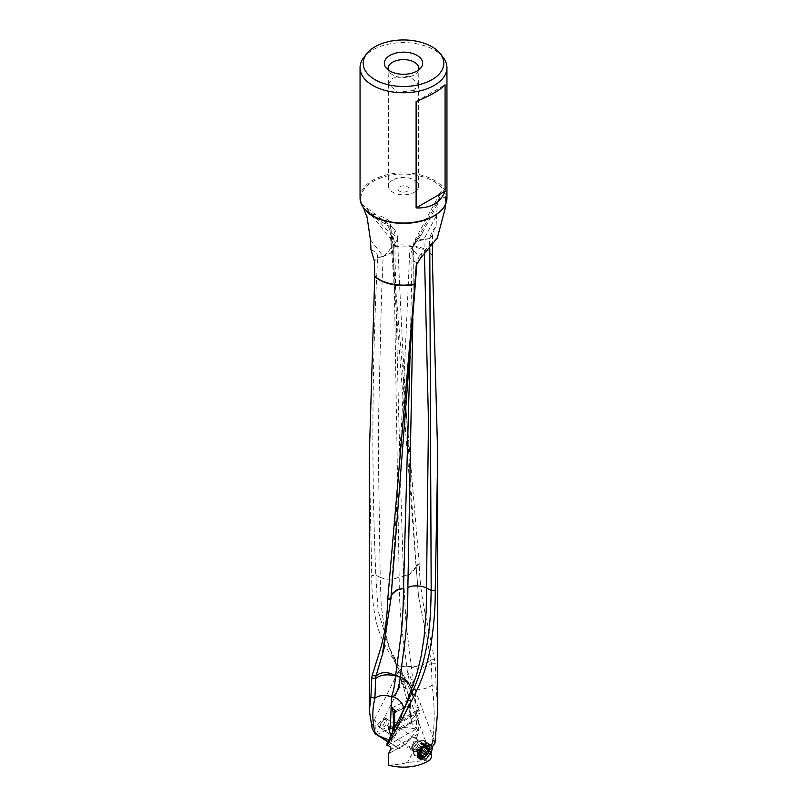 <?xml version="1.0" encoding="UTF-8"?>
<svg xmlns="http://www.w3.org/2000/svg" width="807" height="807" viewBox="0 0 807 807"><rect width="100%" height="100%" fill="white"/><g stroke="black" fill="none" stroke-linecap="round" stroke-linejoin="round"><path stroke-width="0.61" stroke-dasharray="4.04 3.03" d="M408.574 762.464L407.696 761.959L406.082 762.897A13.346 7.707 180 0 0 408.574 762.464L430.262 759.69M388.449 765.117C395.743 764.733 401.614 763.997 406.082 762.897M387.733 741.744L398.426 748.21A13.346 7.707 180 0 1 400.918 747.776L399.304 748.714L391.435 743.439L390.649 735.248L391.627 743.54M376.738 735.076A34.207 19.751 180 0 1 418.551 729.639L400.918 747.776M390.346 749.905L418.157 733.845C419.297 732.322 418.994 730.698 417.249 728.983L416.624 728.671L415.464 689.834C422.202 689.773 427.73 688.21 432.058 685.143C435.023 706.206 434.852 727.218 431.563 748.2L432.088 749.36M387.521 745.557L416.694 728.721M416.109 101.531L445.081 84.806M360.053 197.977A43.447 25.088 180 0 1 386.876 174.806A43.447 25.088 180 0 1 434.227 180.243A43.447 25.088 180 0 1 446.947 197.977M443.164 57.448A43.447 25.088 0 0 0 434.227 49.953A43.447 25.088 0 0 0 363.836 57.448M414.193 90.404L397.801 92.301L388.389 84.231L392.807 78.057L409.28 76.181L418.611 84.231L414.193 90.404M418.712 69.947A15.414 8.897 0 0 1 417.572 72.146A15.414 8.897 0 0 1 414.405 74.809A15.414 8.897 180 0 1 389.428 72.146A15.414 8.897 180 0 1 388.288 69.947M392.858 179.991A15.051 8.695 0 0 0 388.449 186.135A15.051 8.695 0 0 0 397.74 194.164A15.051 8.695 0 0 0 414.142 192.278A15.051 8.695 0 0 0 418.551 186.135A15.051 8.695 0 0 0 409.26 178.105A15.051 8.695 0 0 0 392.858 179.991M407.374 191.219A5.478 3.157 180 0 1 401.402 191.905A5.478 3.157 180 0 1 398.022 188.979A5.478 3.157 180 0 1 399.626 186.75A5.478 3.157 180 0 1 405.598 186.064A5.478 3.157 180 0 1 408.978 188.979A5.478 3.157 180 0 1 407.374 191.219M419.166 235.644L414.445 243.442L413.305 247.214A15.051 15.051 0 0 1 415.302 239.386L415.454 241.878L419.166 235.644L440.007 196.837L439.775 193.882C438.1 199.46 437.031 206.612 436.577 215.338L436.012 227.049L434.65 228.078L432.582 235.089L432.613 244.561M415.454 241.878L412.276 249.393L412.195 250.654L413.396 248.102C412.962 243.966 416.442 241.122 423.836 239.568L429.344 238.751L429.778 248.062M400.736 716.263L405.134 706.72L403.197 711.643A15.051 10.229 -158.7 0 1 402.794 712.49A15.051 11.681 -150.4 0 1 402.754 712.581L400.686 716.364M424.442 254.084L423.836 239.568M412.871 318.694L413.396 248.102M393.372 244.188A15.051 15.051 0 0 1 393.705 247.678L390.82 253.116L383.164 256.545L381.469 296.835L378.584 417.169L378.402 457.176L380.208 577.348C384.949 579.406 390.033 579.769 395.47 578.427A15.051 8.746 -0.5 0 0 399.152 577.197L393.705 247.578L393.826 283.247M395.47 578.427L399.142 577.015M392.535 657.755L395.168 658.825L406.264 680.886L404.206 683.156A15.051 6.285 162.9 0 0 403.409 686.313L403.409 686.313C404.368 688.785 407.848 689.733 413.84 689.158C409.946 683.741 407.616 676.286 406.829 666.804L400.877 666.461A15.051 7.576 159.7 0 1 399.213 666.088L395.521 663.193L389.448 647.668L384.818 631.266L381.207 605.2L380.208 577.348L375.82 575.26L371.755 575.512C371.583 592.671 373.177 608.488 376.516 622.954C379.34 634.272 384.677 645.862 392.535 657.755L410.793 690.873L419.983 710.785L419.943 713.085L415.988 715.315C412.992 717.04 411.469 719.188 411.419 721.74L408.665 699.75L411.691 703.391L410.491 704.723L395.652 711.915M383.164 256.545L377.656 257.705C371.997 363.745 371.391 469.593 375.82 575.26L378.069 610.617L388.813 646.851L395.571 663.304M370.988 249.756L371.069 249.787C375.679 251.491 377.878 254.044 377.666 257.433L374.418 261.216M397.377 239.608L394.805 243.764L393.433 238.085L394.441 232.134L392.121 227.049L364.048 205.825L361.455 204.1L363.392 207.621M361.405 204.191L361.516 204.09A15.051 15.051 0 0 1 364.038 205.815L366.993 209.346L367.225 217.93M393.433 238.085L392.626 236.804L392.323 241.323L366.993 209.346M392.626 236.804C380.783 222.53 377.404 220.018 373.883 216.135L366.892 209.164M370.433 239.8L383.174 256.354C389.932 251.33 392.727 245.913 391.546 240.103M377.666 257.433L383.164 256.354M392.323 241.323L393.604 246.448L394.805 243.472M394.805 243.764C397.246 365.793 400.141 476.513 403.5 575.916L409.411 574.352L416.21 566.393L415.988 565.213L416.251 567.392L409.411 574.806L401.815 576.632M401.805 576.652A15.051 8.726 -0.6 0 0 403.5 576.107L406.002 623.408L411.338 666.209L406.809 666.632M406.789 666.37L401.452 625.364C399.909 608.569 399.334 597.301 399.152 577.197L399.152 577.197M406.829 666.814L416.503 666.3C422.646 665.109 427.488 662.961 431.029 659.854L431.392 663.142L435.245 663.293L427.69 624.83C422.525 603.465 419.721 583.421 419.267 564.708L419.237 564.032L415.998 565.364M419.267 564.708L416.019 565.939L418.551 596.645L431.029 659.854L434.832 659.531M411.368 666.784L411.338 666.209M415.988 565.213L390.043 230.641L397.498 238.327A15.051 15.051 0 0 0 392.121 227.049L387.874 225.587L369.727 214.622C374.317 213.885 379.865 215.298 386.382 218.868C389.075 220.402 390.588 222.833 390.901 226.162L390.043 230.641M397.387 239.578L397.498 238.327M390.023 230.409L387.874 225.587M363.13 207.248L369.727 214.622M419.237 564.032L392.111 247.204L390.901 226.162M392.172 245.984A34.862 20.125 180 0 1 428.144 250.785A34.862 20.125 180 0 1 432.582 253.923M429.344 238.751L432.582 235.089M436.012 227.049L433.097 229.763L429.334 238.448M429.334 238.539L423.836 239.366L436.577 215.338M423.836 239.366L415.302 239.386L440.874 191.632A15.051 15.051 0 0 0 439.109 194.447M414.374 244.652L421.99 233.566L438.564 201.911L440.007 196.837M440.874 191.632L444.788 192.944L445.545 197.554L440.108 196.898M437.273 238.085L421.647 253.337L420.618 258.028M422 233.556L412.559 247.507C412.982 249.706 415.171 252.672 419.126 256.394L421.647 253.337M445.545 197.554L445.071 208.862M419.126 256.394L416.957 262.759C407.202 257.877 411.056 258.26 409.502 255.446L412.195 250.654M416.664 263.889L416.977 262.527M409.613 254.548L409.502 255.476A15.051 15.051 0 0 1 412.801 246.286M391.294 594.134L391.012 597.846M410.057 355.584L412.195 250.957M403.53 710.513A15.051 10.229 -158.7 0 1 403.197 711.643A15.051 15.051 0 0 1 403.147 711.774L391.012 740.876L387.057 743.106M403.51 710.553L403.137 711.774M391.012 740.876L395.41 735.722L394.633 731.313L411.6 723.102L416.624 728.671M394.714 728.035L394.633 731.313M411.6 723.102L410.491 704.723L411.056 704.662L395.188 712.359M390.306 727.47L419.479 710.624L416.805 710.442L416.654 713.438L391.304 728.075M395.743 710.422L409.391 703.815M411.419 721.74L393.675 730.042M419.479 710.624A34.207 19.751 180 0 1 419.983 710.785M410.985 719.269L408.009 703.886L403.409 686.313L404.246 683.257L406.264 680.886M406.314 680.997L419.943 713.085M415.988 715.315L404.246 683.257A15.051 11.681 29.6 0 1 404.206 683.156L395.309 662.033L395.45 659.319M413.84 689.158L415.181 690.106M387.864 741.482L391.203 743.318L388.661 739.878M392.706 729.114L398.093 726.673L400.232 729.871L393.473 736.781L392.323 732.675M377.595 724.131L378.564 726.522L383.053 725.352L385.988 720.066L384.768 717.504L377.595 724.131M416.654 713.438L418.551 718.311L418.551 729.639M400.141 728.943L418.551 718.311M391.758 733.785L392.555 733.321M398.426 748.21L399.304 748.714M401.331 683.933L401.392 681.552A5.478 3.157 0 0 1 408.927 684.064L406.012 686.071L405.608 687.393A5.478 3.157 0 0 1 398.073 684.881L401.372 683.862M372.128 728.277C372.43 724.111 373.016 721.599 373.873 720.732C375.84 718.694 376.375 723.173 375.457 734.188M401.392 681.552C403.117 673.784 402.532 670.092 399.626 670.476L398.376 671.505L398.053 673.341L398.073 684.881M405.669 686.444L405.608 687.393C403.883 680.583 404.468 676.437 407.374 674.945L408.241 674.117C408.826 671.303 409.058 674.622 408.927 684.064M408.937 673.331L408.241 674.117M389.267 753.324L406.365 743.449C407.596 740.594 417.179 734.572 414.939 738.496L412.206 745.759L407.414 747.201L406.284 744.478L406.718 743.277L388.883 753.587M420.618 741.34A6.153 3.853 -55.5 0 1 421.849 744.125A6.153 3.853 -55.5 0 1 418.833 750.278A6.153 3.853 -55.5 0 1 413.638 751.488A6.153 3.853 -55.5 0 1 412.569 749.895A6.153 3.853 -55.5 0 1 412.417 748.694A6.153 3.853 -55.5 0 1 418.752 740.907A6.153 3.853 -55.5 0 1 420.618 741.34L415.101 737.548L414.939 738.496L416.705 737.517M413.366 751.811A8.897 5.568 124.5 0 0 413.588 753.546A8.897 5.568 124.5 0 0 415.131 755.836A8.897 5.568 124.5 0 0 422.636 754.091A8.897 5.568 124.5 0 0 426.994 745.204A8.897 5.568 124.5 0 0 425.218 741.179A8.897 5.568 124.5 0 0 422.525 740.554A8.897 5.568 124.5 0 0 413.366 751.811M429.506 744.246L425.793 741.583L429.354 750.934M430.988 752.679L431.342 756.341M437.687 710.604L436.083 685.264L432.058 685.153L431.392 663.253C427.861 666.451 422.888 668.065 416.483 668.095L411.368 667.006M436.083 685.274L435.235 663.304M416.351 738.506L418.157 733.845M415.373 747.928L407.696 761.959M431.563 748.2L428.86 751.206A10.088 8.231 116 0 1 416.715 750.661A10.088 8.231 116 0 1 416.604 750.49L415.797 748.684L416.745 749.209C419.529 750.449 423.564 751.115 428.86 751.206M415.464 689.824C413.507 683.509 412.155 676.044 411.399 667.439M399.213 666.088L406.748 666.027M395.168 658.825L388.813 646.851M369.293 455.925L371.755 575.512M391.234 594.87L390.981 598.562M398.365 671.505L373.873 720.732M421.819 742.924L422.434 743.55L421.819 742.924L417.976 744.79L415.645 749.249L415.645 751.014L415.242 750.621M420.992 751.721L419.408 751.559L417.976 753.708L415.645 751.014L419.519 753.183M417.976 753.708L417.39 753.768M422.787 747.675L423.736 747.09L424.391 747.544M428.214 748.412L422.555 745.012L422.434 743.55L425.925 745.961M424.643 746.072L423.736 747.09M423.655 745.991A6.789 4.247 124.5 0 0 421.567 747.706M424.068 741.219A8.211 5.135 -55.5 0 1 425.168 747.907A8.211 5.135 -55.5 0 1 419.418 754.686A8.211 5.135 -55.5 0 1 414.758 754.747A8.211 5.135 -55.5 0 1 413.335 752.628A8.211 5.135 -55.5 0 1 419.418 741.28A8.211 5.135 -55.5 0 1 421.587 740.644A8.211 5.135 -55.5 0 1 424.068 741.219L428.245 744.094A8.211 5.135 124.5 0 0 423.635 744.185A8.211 5.135 124.5 0 0 418.137 750.308A8.211 5.135 124.5 0 0 418.308 757.037M384.586 728.489A5.478 3.42 -55.5 0 1 381.479 728.529A5.478 3.42 -55.5 0 1 380.47 725.16A5.478 3.42 -55.5 0 1 384.172 719.763A5.478 3.42 -55.5 0 1 384.586 719.551A5.478 3.42 -55.5 0 1 387.683 719.511A5.478 3.42 -55.5 0 1 388.419 723.97A5.478 3.42 -55.5 0 1 384.586 728.489M383.698 720.056A4.106 2.572 -55.5 0 1 386.846 721.892A4.106 2.572 -55.5 0 1 383.698 726.764A4.106 2.572 -55.5 0 1 380.611 724.262A4.106 2.572 -55.5 0 1 383.396 720.227A4.106 2.572 -55.5 0 1 383.698 720.056M438.554 212.806A42.67 24.634 0 0 0 446.079 200.429A42.67 24.634 0 0 0 433.672 181.323A42.67 24.634 0 0 0 385.837 176.319A42.67 24.634 0 0 0 360.921 200.429A42.67 24.634 0 0 0 368.446 212.806M385.353 223.559L386.382 218.868M432.259 255.133A34.207 19.751 0 0 0 427.69 251.865A34.207 19.751 0 0 0 392.111 247.204M406.022 680.372L404.489 678.848M416.947 746.203L421.425 749.289M420.124 752.326L415.645 749.249M415.645 751.014L419.479 753.647M416.947 752.79L421.425 755.877M418.379 752.981L421.496 755.12M420.992 743.368L425.471 746.445M418.379 744.629L422.858 747.706M416.745 741.411A5.841 3.652 -55.5 0 1 416.775 741.401A5.841 3.652 -55.5 0 1 418.319 740.947L418.319 740.947A5.841 3.652 -55.5 0 1 421.183 744.851A5.841 3.652 -55.5 0 1 416.805 750.924A5.841 3.652 -55.5 0 1 416.775 750.934A5.841 3.652 -55.5 0 1 412.448 749.471L412.448 749.471A5.841 3.652 -55.5 0 1 416.745 741.411M415.898 750.036A5.478 3.42 124.5 0 0 415.928 750.016A5.478 3.42 124.5 0 0 419.741 745.497A5.478 3.42 124.5 0 0 419.004 741.058A5.478 3.42 124.5 0 0 415.898 741.098A5.478 3.42 124.5 0 0 415.867 741.108A5.478 3.42 124.5 0 0 412.054 745.628A5.478 3.42 124.5 0 0 412.791 750.076A5.478 3.42 124.5 0 0 415.898 750.036M388.389 84.331L388.086 68.615M388.449 84.231L388.449 186.135M418.551 84.231L418.551 186.135M418.611 84.331L418.914 68.615M417.572 72.146L420.992 67.738M389.428 72.146L386.008 67.738M361.354 204.08L360.921 200.429C361.677 206.249 365.732 211.353 373.106 215.751C396.731 231.074 445.958 220.029 446.079 200.429L445.646 204.08M414.445 243.442A15.051 15.051 0 0 0 412.286 249.393M413.154 289.047L413.285 247.154M418.54 596.645L416.251 567.392A15.051 15.051 0 0 0 416.2 566.312M416.21 566.393C408.392 455.37 402.148 345.971 397.498 238.196M434.64 228.078L433.107 229.773M416.281 265.18L417.199 260.984M390.79 596.01C398.608 484.018 404.842 370.474 409.502 255.375M388.581 726.734L416.805 710.442M412.74 695.019L410.793 690.873M408.665 699.75L391.96 707.85M403.177 711.693C401.079 716.495 396.126 731.677 395.45 735.732M393.413 736.73L378.564 726.522M398.093 726.673L384.768 717.504M376.102 734.41L401.372 683.852M398.022 188.979L398.022 673.341M408.978 188.979L408.978 673.341L434.287 740.836M413.638 751.488L407.343 747.151M412.569 749.895L413.588 753.546M418.752 740.907L422.525 740.554M430.04 744.498L427.881 743.015M425.844 741.603L425.218 741.179M420.033 759.205L415.131 755.836M431.331 756.33L429.052 750.258M425.793 741.583L405.396 687.161M415.161 738.405L416.795 737.467M395.521 663.193L403.439 686.414M414.859 284.014C398.234 286.656 384.838 284.034 374.68 276.165M390.8 595.939A15.051 15.051 0 0 0 390.749 597.009L384.324 647.426M415.323 751.035L419.69 754.031M417.249 753.657L421.607 756.653M422.364 742.854L426.721 745.85M422.555 745.012L425.198 746.828M424.28 745.466L428.648 748.472M391.072 735.127L412.448 749.471L413.335 752.628M418.409 757.259L414.758 754.747M387.683 719.511L418.319 740.947L421.587 740.644M390.598 734.804L381.479 728.529M380.611 724.262L380.47 725.16M383.396 720.227L384.172 719.763"/><path stroke-width="1.21" d="M430.958 753.345L432.088 749.36C432.804 745.386 433.732 743.61 434.872 744.034L434.358 741.008L433.127 740.483L431.22 746.102L430.121 744.548L422.969 746.485L417.925 754.948L420.043 759.205L426.378 758.923L430.898 752.336L431.543 756.825L430.262 759.69A34.207 19.751 180 0 1 388.449 765.117L388.449 753.788L390.346 749.905C391.566 748.311 390.891 746.909 388.318 745.688L387.521 745.557A34.207 19.751 180 0 1 387.017 745.406L387.057 743.106L411.55 693.596L411.691 689.158L407.787 681.683L400.252 676.77L405.528 636.763C407.061 620.27 407.838 603.848 407.868 587.476L412.871 318.694M387.864 741.482L374.912 733.563L387.733 741.744M390.679 735.883L388.5 726.784L390.376 727.521L391.536 696.764C384.798 694.666 379.27 695.13 374.942 698.136C371.977 709.999 372.148 721.902 375.437 733.835M416.109 101.531C430.585 95.579 440.239 90.001 445.081 84.806L445.081 191.178C442.872 196.858 439.25 201.155 434.227 204.06C429.193 206.955 423.161 208.236 416.109 207.903L416.109 101.531M416.109 207.903L445.081 191.178M446.947 67.697L446.947 197.977A43.447 25.088 180 0 1 420.124 221.148A43.447 25.088 180 0 1 372.773 215.711A43.447 25.088 180 0 1 360.053 197.977L360.053 67.697A43.447 25.088 0 0 0 372.773 85.431A43.447 25.088 0 0 0 420.124 90.868A43.447 25.088 0 0 0 446.947 67.697A43.447 25.088 0 0 0 443.164 57.448L440.279 53.726A40.289 23.262 0 0 0 431.987 46.776A40.289 23.262 0 0 0 366.721 53.726A40.289 23.262 0 0 0 375.013 79.671A40.289 23.262 0 0 0 426.348 82.385A40.289 23.262 0 0 0 440.279 53.726M388.288 69.947A15.414 8.897 180 0 1 388.086 68.615A15.414 8.897 180 0 1 392.595 62.22A15.414 8.897 0 0 1 409.482 60.313A15.414 8.897 0 0 1 418.914 68.615A15.414 8.897 0 0 1 418.712 69.947M389.952 55.401A19.156 11.066 180 0 1 414.364 54.109A19.156 11.066 180 0 1 420.992 67.738A19.156 11.066 180 0 1 417.048 71.046A19.156 11.066 180 0 1 386.008 67.738A19.156 11.066 180 0 1 389.952 55.401M366.721 53.726L363.836 57.448A43.447 25.088 0 0 0 360.053 67.697M401.825 714.094L405.134 706.72L416.735 674.299L420.982 656.959L424.058 637.5L426.227 610.697L428.477 420.951L424.442 254.084M411.55 693.596L411.832 693.062L414.465 695.18L402.511 718.331L387.017 745.406M429.778 248.062L431.18 590.381L426.792 588.152C423.362 586.053 415.151 585.327 411.53 586.306L407.858 587.304M411.53 586.306A15.051 8.635 0.5 0 0 407.878 587.466M400.252 676.77L400.211 677.103A15.051 8.978 -158.1 0 1 406.143 680.321A15.051 8.978 -158.1 0 1 407.787 681.683M411.832 693.062C430.07 654.346 430.575 617.264 431.18 590.381L435.245 590.25C435.417 607.923 433.823 626.928 430.484 647.244C427.66 663.566 422.323 679.544 414.465 695.18M363.392 207.621L367.225 217.93L370.423 239.8L370.988 249.756L374.418 261.216L374.741 276.539L369.293 455.925L369.293 710.604L370.917 697.319L371.765 678.051M361.405 204.191L363.13 207.248M432.613 244.561L432.259 255.133L437.707 455.925L435.245 590.25M445.646 204.08L445.081 208.862L437.273 238.085L420.618 258.028L416.281 265.18L414.828 284.054A34.862 20.125 180 0 1 378.856 279.252A34.862 20.125 180 0 1 374.418 276.115M416.099 266.411L416.664 263.889M400.211 677.103L395.662 675.146L400.998 635.563C402.572 620.876 403.399 605.21 403.5 588.545L397.589 589.413L391.294 594.134M400.191 677.366L390.497 673.452C384.354 671.858 379.512 672.725 375.971 676.064L382.225 655.042L390.981 598.562L387.733 599.762L387.763 599.117L391.002 597.987L416.957 262.759M391.234 594.87L397.589 589.846L403.5 588.545L410.057 355.584M400.171 677.527C399.384 686.918 397.054 693.294 393.16 696.653L391.819 697.097M393.16 696.653C399.152 699.286 402.632 703.008 403.591 707.83L403.591 707.83A15.051 10.229 -158.7 0 1 403.53 710.513M403.591 707.83L403.51 710.553M395.652 711.915L394.573 712.43L394.714 728.035M391.304 728.075L388.843 729.498M393.846 729.205L393.059 711.724L395.743 710.422M393.856 730.254L390.376 727.521M393.059 711.724L391.899 707.87L395.823 711.078L394.573 712.43L395.198 712.349M388.661 739.878L378.14 735.581M392.706 729.114L392.323 732.675M390.558 734.471L391.758 733.785M376.012 734.36L375.507 733.966M431.22 746.102L429.506 744.246M430.898 752.336L429.354 750.934M434.872 744.034L437.687 710.604L437.707 455.925M374.741 276.539A34.207 19.751 0 0 0 379.31 279.797A34.207 19.751 0 0 0 414.889 284.457L387.763 599.117M390.981 598.562L391.002 597.987M395.632 675.661L395.662 675.146M372.168 675.398L371.775 678.062L375.608 678.495L375.971 676.064L372.168 675.398L379.31 652.712C384.404 636.743 387.219 619.09 387.733 599.762M375.608 678.495L375.598 678.596C379.139 675.57 384.112 674.39 390.517 675.056L395.632 675.873M391.536 696.764C393.493 691.306 394.845 684.477 395.601 676.296M370.897 697.309L374.942 698.136L375.598 678.596M369.313 710.604L372.128 728.277L374.912 733.563M420.124 752.326A2.35 1.463 124.5 0 0 421.425 749.289A1.11 0.696 -55.5 0 1 422.858 747.706A2.35 1.463 124.5 0 0 424.169 747.675A2.35 1.463 124.5 0 0 425.471 746.445A1.11 0.696 -55.5 0 1 426.903 746.636A2.35 1.463 124.5 0 0 427.296 748.281A2.35 1.463 124.5 0 0 428.214 748.412A1.11 0.696 -55.5 0 1 428.214 750.177A2.35 1.463 124.5 0 0 426.903 753.224A1.11 0.696 -55.5 0 1 425.471 754.797A2.35 1.463 124.5 0 0 424.169 754.827A2.35 1.463 124.5 0 0 422.858 756.058A1.11 0.696 -55.5 0 1 421.425 755.877A2.35 1.463 124.5 0 0 421.032 754.232A2.35 1.463 124.5 0 0 420.124 754.091A1.11 0.696 -55.5 0 1 420.124 752.326M420.83 751.62L425.471 754.797M422.787 747.675L421.819 751.842L420.992 751.721M421.567 747.706A6.789 4.247 124.5 0 0 419.146 755.12A6.789 4.247 124.5 0 0 424.169 756.795A6.789 4.247 124.5 0 0 429.364 748.735A6.789 4.247 124.5 0 0 424.169 745.708A6.789 4.247 124.5 0 0 423.655 745.991M418.308 757.037A8.211 5.135 124.5 0 0 418.984 757.652A8.211 5.135 124.5 0 0 423.635 757.591A8.211 5.135 124.5 0 0 429.395 750.813A8.211 5.135 124.5 0 0 428.295 744.125A8.211 5.135 124.5 0 0 428.245 744.094L428.295 744.125M368.446 212.806A42.67 24.634 0 0 0 373.328 216.165A42.67 24.634 0 0 0 438.554 212.806M402.511 718.331L400.978 715.779M419.479 753.647L420.124 754.091M421.496 755.12L422.858 756.058M422.434 750.137L426.903 753.224M424.391 747.544L428.214 750.177M425.925 745.961L426.903 746.636M382.286 655.062L384.324 647.426M419.519 753.183L421.032 754.232M425.198 746.828L427.296 748.281M418.984 757.652L418.409 757.259"/></g></svg>
